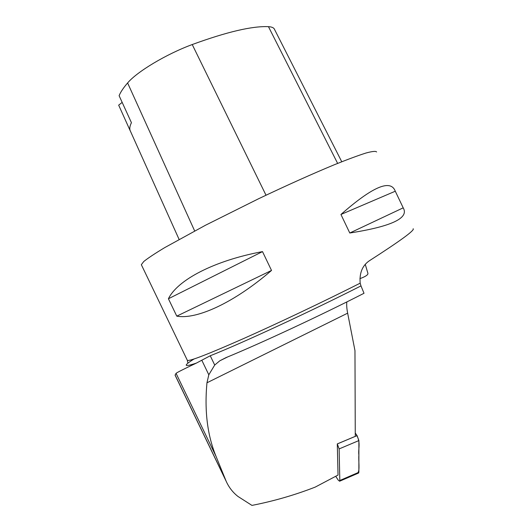 <?xml version="1.0" encoding="UTF-8"?>
<svg xmlns="http://www.w3.org/2000/svg" width="532" height="532" viewBox="0 0 532 532"><rect width="100%" height="100%" fill="white"/><g stroke="black" fill="none" stroke-linecap="round" stroke-linejoin="round"><path stroke-width="0.8" d="M335.719 476.28L338.166 480.05L339.622 481.227L339.815 480.502L339.13 448.915L337.295 443.907L355.27 436.36L354.97 350.648L347.649 313.162C346.751 308.56 346.478 304.809 346.844 301.917M357.837 472.715C360.031 470.581 358.355 460.752 358.881 455.079C357.91 448.356 361.594 442.026 355.256 433.015L357.078 435.622L358.894 440.576L358.874 472.263L358.521 473.054M194.034 358.994C182.895 365.963 183.673 367.333 196.375 363.103L210.246 355.762C241.156 343.539 310.475 311.513 360.989 285.903L364.014 293.278C319.765 315.882 260.042 343.665 225.974 357.63L219.816 360.789L214.709 365.038L208.81 374.807L206.961 382.787C204.355 410.81 207.394 435.369 216.078 456.456L226.167 481.261C228.953 487.438 232.903 492.512 238.017 496.489L251.949 505.4C273.727 501.137 294.808 495.039 315.21 487.106L338.033 475.056L337.295 443.907M196.375 363.103C183.873 369.022 177.103 372.433 176.059 373.338L175.101 375.067L225.628 479.997M376.609 151.966C375.871 150.962 372.353 151.307 366.056 152.997C358.116 155.517 347.562 159.427 334.395 164.714C313.016 173.565 286.475 185.469 258.618 198.735L205.545 225.216L164.78 247.58C154.992 253.478 147.996 258.113 143.793 261.485L141.332 264.697L141.539 265.129M413.151 228.74C415.007 230.143 400.403 240.816 369.354 260.773C362.372 265.535 359.313 273.002 360.177 283.177C324.234 301.312 277.95 323.29 243.556 338.578C208.431 354.053 189.711 361.328 187.384 360.403L187.257 360.131M349.783 233.009L340.939 214.476C372.473 186.745 390.574 178.952 395.229 191.094L403.256 207.946C409.228 218.133 391.406 226.492 349.783 233.009L403.19 207.839M176.777 316.141L168.418 298.758C177.382 280.125 213.751 260.72 262.502 251.609L271.52 270.442C233.96 302.868 196.488 319.838 176.777 316.141L271.52 270.442M341.757 161.748L274.605 29.579C274.007 27.837 271.958 26.866 268.461 26.667C252.241 25.935 226.832 31.893 192.232 44.542C166.37 54.071 137.003 71.694 127.614 82.959C123.437 87.787 120.598 92.029 119.108 95.687L131.437 122.706C129.901 125.805 129.442 128.365 130.067 130.387L179.091 239.407M130.546 131.451L130.067 130.387M122.174 102.397L118.676 105.15L130.147 130.639M395.276 191.221L340.939 214.476M262.502 251.609L168.418 298.758M360.989 285.903L360.177 283.177M359.911 278.595L361.7 277.97C366.016 276.228 368.091 274.705 367.925 273.408L365.258 264.331M337.308 443.934L357.078 435.622M339.815 480.502L358.874 472.263M358.894 440.576L339.13 448.915M216.078 456.456L176.059 373.338M208.81 374.807L201.801 360.224M214.709 365.038L210.246 355.762M206.961 382.787L347.649 313.162M268.461 26.667L337.634 163.397M192.232 44.542L266.013 195.211M127.614 82.959L194.665 230.948M339.622 481.227L358.654 473.001M226.167 481.261L175.061 375.133M141.332 264.697L187.384 360.403L187.71 362.465M219.816 360.796L227.749 356.892"/></g></svg>
